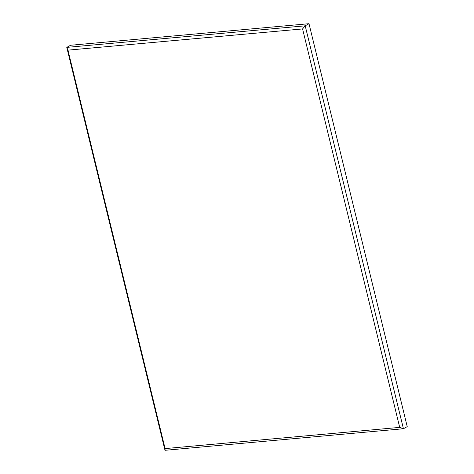 <?xml version="1.0" encoding="UTF-8"?>
<svg xmlns="http://www.w3.org/2000/svg" width="474" height="474" viewBox="0 0 474 474"><rect width="100%" height="100%" fill="white"/><g stroke="black" fill="none" stroke-linecap="round" stroke-linejoin="round"><path stroke-width="0.71" d="M399.706 427.382L403.427 428.739L407.225 426.624L309.001 23.7L70.573 45.261L66.775 47.376L305.203 25.815L403.427 428.739L164.999 450.3L66.775 47.376L67.966 50.143L165.094 448.594L399.706 427.382L302.578 28.932L67.966 50.143M309.001 23.7L305.203 25.815L302.578 28.932M164.999 450.3L165.094 448.594"/></g></svg>

